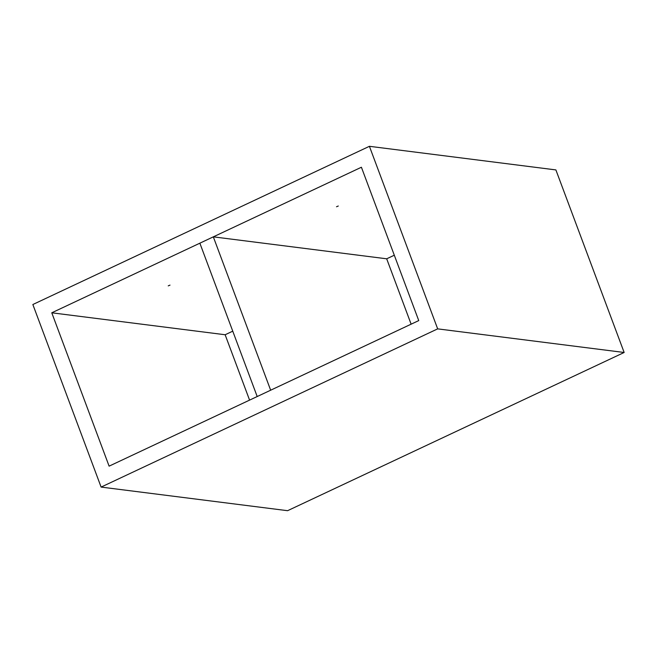 <?xml version="1.0" encoding="UTF-8"?>
<svg xmlns="http://www.w3.org/2000/svg" width="657" height="657" viewBox="0 0 657 657"><rect width="100%" height="100%" fill="white"/><g stroke="black" fill="none" stroke-linecap="round" stroke-linejoin="round"><path stroke-width="0.99" d="M336.507 206.758L338.281 206.019L336.507 206.758M168.233 285.869L170.007 285.122L168.233 285.869M101.112 487.083L437.669 328.87L369.415 146.306L32.85 304.52L101.112 487.083L287.585 510.694L624.15 352.481L555.888 169.917L369.415 146.306M51.772 312.798L109.111 466.15L418.747 320.591L361.407 167.239L51.772 312.798L225.137 334.75L232.759 331.169M437.669 328.87L624.15 352.481M213.32 236.849L199.859 243.18L257.199 396.541L270.659 390.209L213.32 236.849L386.686 258.801L411.126 324.172M394.307 255.22L386.686 258.801M249.578 400.121L225.137 334.75"/></g></svg>
